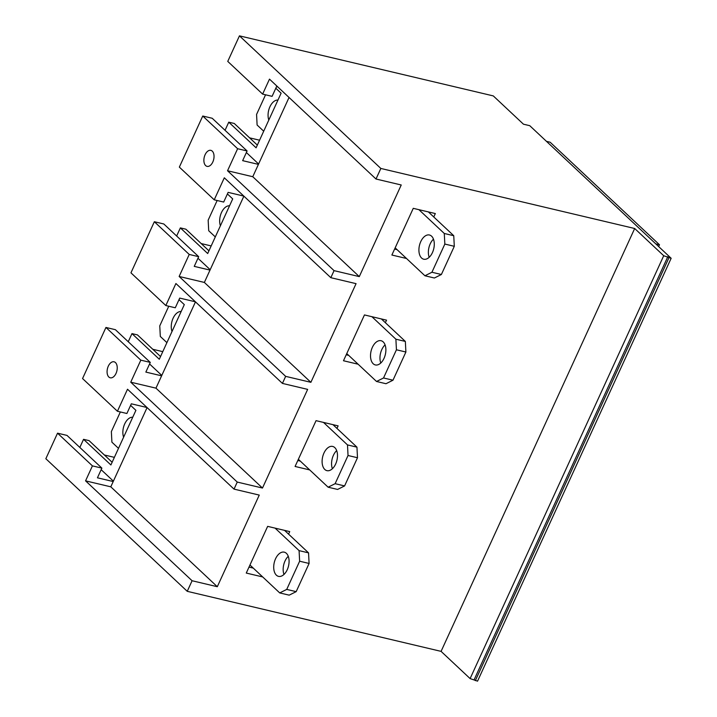 <?xml version="1.0" encoding="UTF-8"?>
<svg xmlns="http://www.w3.org/2000/svg" width="717" height="717" viewBox="0 0 717 717"><rect width="100%" height="100%" fill="white"/><g stroke="black" fill="none" stroke-linecap="round" stroke-linejoin="round"><path stroke-width="1.08" d="M166.9 342.636L160.312 336.452L159.766 325.868L168.755 306.231M181.15 311.501A12.44 7.34 -76.7 0 0 173.102 318.231A12.44 7.34 -76.7 0 0 172.008 331.487M118.502 448.358L111.906 442.174L111.359 431.589L120.357 411.952M132.753 417.222A12.44 7.34 -76.7 0 0 124.695 423.944A12.44 7.34 -76.7 0 0 123.602 437.2M263.704 131.202L257.107 125.018L256.569 114.433L265.559 94.796M277.954 100.066A12.44 7.34 -76.7 0 0 269.906 106.797A12.44 7.34 -76.7 0 0 268.812 120.053M215.297 236.915L208.71 230.74L208.163 220.155L217.152 200.518M229.557 205.788A12.44 7.34 -76.7 0 0 221.499 212.51A12.44 7.34 -76.7 0 0 220.406 225.765M176.642 236.01L180.361 227.889L207.697 253.531L232.702 198.905L227.406 193.94M211.174 245.922L201.199 243.565M208.934 250.825L185.873 229.198L180.361 227.889M197.964 258.254L210.189 269.717M225.048 130.297L228.759 122.177L234.28 123.476L257.34 145.103M259.581 140.209L249.597 137.843M239.451 35.85L380.844 168.45L634.679 228.499L663.718 255.727L671.157 258.281L529.755 125.681L523.455 124.193L493.287 95.908L239.451 35.85L227.755 61.402L262.628 94.106L272.093 96.347L276.529 86.649L277.846 86.963M187.245 591.319L192.084 580.743L85.565 480.856L92.421 465.88L57.539 433.176L45.843 458.719L187.245 591.319L441.08 651.368L470.11 678.596L477.549 681.15L671.157 258.281M57.539 433.176L67.004 435.407L101.877 468.12L92.421 465.88M79.838 447.444L83.557 439.324L89.078 440.632L112.13 462.259M114.379 457.356L104.395 454.999M195.409 301.794L179.725 298.093L175.289 307.781L165.824 305.541L175.916 283.52L282.426 383.407L307.656 389.376L262.485 488.044L237.255 482.075L130.736 382.188L140.819 360.158L105.946 327.454L82.554 378.549L117.427 411.262L126.891 413.494L131.328 403.805L147.003 407.516M105.946 327.454L115.401 329.695L150.283 362.399L140.819 360.158M128.244 341.731L131.964 333.611L137.476 334.911L160.536 356.537M162.777 351.644L152.793 349.278M282.426 383.407L285.653 376.362L179.142 276.466L189.225 254.445L198.681 256.686L163.808 223.973L154.343 221.732L130.951 272.836L165.824 305.541M262.628 94.106L269.484 79.13L376.004 179.017L401.233 184.986L359.289 276.61L334.059 270.641L227.54 170.754L237.623 148.724L202.75 116.02L179.349 167.115L214.231 199.819L223.695 202.06L228.131 192.371L243.807 196.082M202.75 116.02L212.205 118.26L247.087 150.964L237.623 148.724M243.879 196.144L210.009 270.103L194.244 266.374L198.681 256.686M228.759 122.177L256.094 147.81L281.109 93.192L275.812 88.227M246.37 152.533L258.595 163.996M376.004 179.017L380.844 168.45M101.877 468.12L97.44 477.809L113.214 481.537L110.794 486.825L85.565 480.856M101.16 469.689L113.385 481.152M130.611 405.374L135.898 410.339L110.893 464.966L83.557 439.324M237.255 482.075L234.029 489.119L127.509 389.232L117.427 411.262M108.85 377.025A8.228 4.849 103.3 0 1 107.81 367.4A8.228 4.849 103.3 0 1 114.048 361.798A8.228 4.849 103.3 0 1 115.464 362.578A8.228 4.849 103.3 0 1 116.504 372.204A8.228 4.849 103.3 0 1 110.266 377.805A8.228 4.849 103.3 0 1 108.85 377.025M150.283 362.399L145.847 372.087L161.612 375.825L155.965 388.157L130.736 382.188M149.566 363.967L161.791 375.43M179.008 299.661L184.305 304.626L159.299 359.244L131.964 333.611M154.343 221.732L189.225 254.445M334.059 270.641L330.833 277.685L224.313 177.798L214.231 199.819M205.654 165.591A8.228 4.849 103.3 0 1 204.605 155.965A8.228 4.849 103.3 0 1 210.852 150.355A8.228 4.849 103.3 0 1 212.268 151.144A8.228 4.849 103.3 0 1 213.308 160.769A8.228 4.849 103.3 0 1 207.07 166.371A8.228 4.849 103.3 0 1 205.654 165.591M247.087 150.964L242.651 160.653L258.416 164.381L252.769 176.723L227.54 170.754M330.833 277.685L356.062 283.654L310.882 382.322L204.363 282.435L210.009 270.103M179.142 276.466L204.363 282.435M289.05 97.476L258.416 164.381M285.653 376.362L310.882 382.322M192.084 580.743L217.305 586.712L259.258 495.088L234.029 489.119M634.679 228.499L441.08 651.368M385.361 322.695L386.526 320.158L364.451 314.933L343.479 360.75L358.106 364.209M288.566 534.129L289.722 531.593L267.647 526.368L246.272 573.062L262.7 576.943M336.963 428.407L338.128 425.871L316.054 420.655L295.081 466.462L309.708 469.922M406.512 258.487L391.876 255.028L413.261 208.333L435.327 213.558L433.767 216.973M668.943 257.762L475.344 680.63M667.814 256.695L474.215 679.564M663.718 255.727L470.11 678.596M655.813 243.897L659.488 244.766L550.145 142.226L546.471 141.357M217.305 586.712L110.794 486.825M147.075 407.579L113.214 481.537M262.485 488.044L155.965 388.157M195.472 301.857L161.612 375.825M359.289 276.61L252.769 176.723M346.212 354.781L348.677 355.363M249.005 567.102L253.271 568.106M297.806 460.502L300.28 461.085M394.61 249.068L397.084 249.65M659.488 244.766L658.663 246.567M346.768 353.571L376.533 381.48L385.988 383.72L392.988 380.207L405.894 352.02L405.347 341.435L381.354 318.931M371.899 316.699L395.892 339.195L396.438 349.779L383.532 377.976L376.533 381.48M383.201 341.901A12.44 7.34 -76.7 0 0 381.059 340.718A12.44 7.34 -76.7 0 0 371.621 349.197A12.44 7.34 -76.7 0 0 373.198 363.752A12.44 7.34 -76.7 0 0 375.332 364.935A12.44 7.34 -76.7 0 0 384.778 356.457A12.44 7.34 -76.7 0 0 383.201 341.901M395.892 339.195L405.347 341.435M385.074 344.877A12.44 7.34 -76.7 0 0 380.781 363.017M249.964 565.005L279.729 592.923L286.728 589.41L299.634 561.214L299.088 550.629L275.095 528.133M299.088 550.629L308.552 552.87L284.55 530.365M299.634 561.214L309.09 563.454L308.552 552.87M309.09 563.454L296.184 591.642L289.184 595.155L279.729 592.923M288.27 556.311A12.44 7.34 -76.7 0 0 283.977 574.451M276.395 575.186A12.44 7.34 -76.7 0 0 278.537 576.369A12.44 7.34 -76.7 0 0 287.974 567.891A12.44 7.34 -76.7 0 0 286.397 553.336A12.44 7.34 -76.7 0 0 284.264 552.162A12.44 7.34 -76.7 0 0 274.817 560.631A12.44 7.34 -76.7 0 0 276.395 575.186M298.362 459.283L328.126 487.202L335.126 483.688L348.032 455.501L347.494 444.916L323.492 422.412M347.494 444.916L356.949 447.157L332.957 424.652M348.032 455.501L357.496 457.733L356.949 447.157M357.496 457.733L344.59 485.929L337.59 489.442L328.126 487.202M336.676 450.599A12.44 7.34 -76.7 0 0 332.383 468.73M324.792 469.465A12.44 7.34 -76.7 0 0 326.934 470.648A12.44 7.34 -76.7 0 0 336.381 462.178A12.44 7.34 -76.7 0 0 334.803 447.623A12.44 7.34 -76.7 0 0 332.661 446.44A12.44 7.34 -76.7 0 0 323.215 454.91A12.44 7.34 -76.7 0 0 324.792 469.465M395.166 247.849L424.93 275.767L431.93 272.254L444.836 244.067L444.289 233.482L418.907 209.669M444.289 233.482L453.753 235.714L428.363 211.909M444.836 244.067L454.3 246.298L453.753 235.714M454.3 246.298L441.385 274.494L434.394 278.008L424.93 275.767M433.471 239.164A12.44 7.34 -76.7 0 0 429.187 257.295M421.596 258.03A12.44 7.34 -76.7 0 0 423.738 259.213A12.44 7.34 -76.7 0 0 433.176 250.744A12.44 7.34 -76.7 0 0 431.598 236.189A12.44 7.34 -76.7 0 0 429.465 235.006A12.44 7.34 -76.7 0 0 420.019 243.475A12.44 7.34 -76.7 0 0 421.596 258.03M383.532 377.976L392.988 380.207M396.438 349.779L405.894 352.02M286.728 589.41L296.184 591.642M335.126 483.688L344.59 485.929M431.93 272.254L441.385 274.494"/></g></svg>
